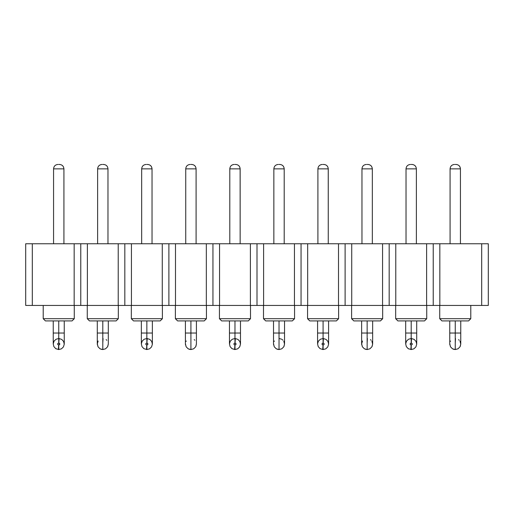<?xml version="1.0" encoding="UTF-8"?>
<svg xmlns="http://www.w3.org/2000/svg" width="514" height="514" viewBox="0 0 514 514"><rect width="100%" height="100%" fill="white"/><g stroke="black" fill="none" stroke-linecap="round" stroke-linejoin="round"><path stroke-width="0.77" d="M25.7 305.438L25.7 243.758L25.7 305.438L263.611 305.438L263.611 243.758L257 243.758L257 305.438L257 243.758L250.389 243.758L250.389 305.438L250.389 243.758L219.549 243.758L219.549 305.438L219.549 243.758L212.944 243.758L212.944 305.438L212.944 243.758L206.332 243.758L206.332 305.438L206.332 243.758L175.492 243.758L175.492 305.438L175.492 243.758L168.888 243.758L168.888 305.438L168.888 243.758L162.276 243.758L162.276 305.438L162.276 243.758L131.436 243.758L131.436 305.438L131.436 243.758L124.831 243.758L124.831 305.438L124.831 243.758L118.22 243.758L118.22 305.438L118.22 243.758L87.38 243.758L87.38 305.438L87.38 243.758L80.769 243.758L80.769 305.438L80.769 243.758L74.164 243.758L74.164 305.438L74.164 243.758L32.311 243.758L32.311 305.438L32.311 243.758L25.7 243.758L263.611 243.758L263.611 305.438L25.7 305.438M488.3 305.438L263.611 305.438L294.451 305.438L294.451 243.758L263.611 243.758L488.3 243.758L294.451 243.758L294.451 305.438L301.056 305.438L301.056 243.758L301.056 305.438L307.668 305.438L307.668 243.758L307.668 305.438L338.508 305.438L338.508 243.758L338.508 305.438L345.112 305.438L345.112 243.758L345.112 305.438L351.724 305.438L351.724 243.758L351.724 305.438L382.564 305.438L382.564 243.758L382.564 305.438L389.169 305.438L389.169 243.758L389.169 305.438L395.78 305.438L395.78 243.758L395.78 305.438L426.62 305.438L426.62 243.758L426.62 305.438L433.231 305.438L433.231 243.758L433.231 305.438L439.836 305.438L439.836 243.758L439.836 305.438L481.689 305.438L481.689 243.758L481.689 305.438L488.3 305.438L488.3 243.758L488.3 305.438M263.496 318.706L294.561 318.706L294.561 305.438L294.561 318.706L263.496 318.706L263.496 305.438L263.496 318.706L265.699 320.909L292.357 320.909L294.561 318.706L292.357 320.909L265.699 320.909L263.496 318.706M470.785 305.438L470.785 318.706L470.785 305.438M439.727 318.706L439.727 305.438L439.727 318.706L470.785 318.706L468.582 320.909L470.785 318.706L439.727 318.706L441.931 320.909L439.727 318.706M395.671 318.706L395.671 305.438L395.671 318.706L426.729 318.706L426.729 305.438L426.729 318.706L424.525 320.909L426.729 318.706L395.671 318.706L397.875 320.909L395.671 318.706M382.673 305.438L382.673 318.706L382.673 305.438M351.615 318.706L351.615 305.438L351.615 318.706L382.673 318.706L380.469 320.909L382.673 318.706L351.615 318.706L353.818 320.909L351.615 318.706M307.558 318.706L307.558 305.438L307.558 318.706L338.617 318.706L338.617 305.438L338.617 318.706L336.413 320.909L338.617 318.706L307.558 318.706L309.756 320.909L307.558 318.706M43.215 318.706L43.215 305.438L43.215 318.706L74.273 318.706L74.273 305.438L74.273 318.706L72.069 320.909L74.273 318.706L43.215 318.706L45.418 320.909L43.215 318.706M118.329 305.438L118.329 318.706L118.329 305.438M87.271 318.706L87.271 305.438L87.271 318.706L118.329 318.706L116.125 320.909L118.329 318.706L87.271 318.706L89.475 320.909L87.271 318.706M131.327 318.706L131.327 305.438L131.327 318.706L162.385 318.706L162.385 305.438L162.385 318.706L160.182 320.909L162.385 318.706L131.327 318.706L133.531 320.909L131.327 318.706M206.442 305.438L206.442 318.706L206.442 305.438M175.383 318.706L175.383 305.438L175.383 318.706L206.442 318.706L204.244 320.909L206.442 318.706L175.383 318.706L177.587 320.909L175.383 318.706M219.439 318.706L219.439 305.438L219.439 318.706L250.504 318.706L250.504 305.438L250.504 318.706L248.301 320.909L250.504 318.706L219.439 318.706L221.643 320.909L219.439 318.706M441.931 320.909L468.582 320.909L441.931 320.909M397.875 320.909L424.525 320.909L397.875 320.909M353.818 320.909L380.469 320.909L353.818 320.909M309.756 320.909L336.413 320.909L309.756 320.909M45.418 320.909L72.069 320.909L45.418 320.909M89.475 320.909L116.125 320.909L89.475 320.909M133.531 320.909L160.182 320.909L133.531 320.909M177.587 320.909L204.244 320.909L177.587 320.909M221.643 320.909L248.301 320.909L221.643 320.909M284.203 168.862L284.203 243.758L284.203 168.862L273.853 168.862L273.853 243.758L273.853 168.862C274.103 166.189 275.575 164.718 278.26 164.454C275.575 164.718 274.103 166.189 273.853 168.862L284.203 168.862C283.953 166.189 282.482 164.718 279.802 164.454C282.482 164.718 283.953 166.189 284.203 168.862M460.435 168.862L460.435 243.758L460.435 168.862L450.078 168.862L450.078 243.758L450.078 168.862C450.335 166.189 451.8 164.718 454.485 164.454C451.8 164.718 450.335 166.189 450.078 168.862L460.435 168.862C460.184 166.189 458.713 164.718 456.027 164.454C458.713 164.718 460.184 166.189 460.435 168.862M406.021 168.862L406.021 243.758L406.021 168.862L406.677 168.862L406.021 168.862C406.278 166.189 407.743 164.718 410.429 164.454C407.743 164.718 406.278 166.189 406.021 168.862M416.379 243.758L416.379 168.862L406.677 168.862L416.379 168.862L416.379 243.758M372.322 168.862L372.322 243.758L372.322 168.862L361.965 168.862L361.965 243.758L361.965 168.862C362.216 166.189 363.687 164.718 366.373 164.454C363.687 164.718 362.216 166.189 361.965 168.862L372.322 168.862C372.065 166.189 370.6 164.718 367.915 164.454C370.6 164.718 372.065 166.189 372.322 168.862M317.909 168.862L317.909 243.758L317.909 168.862L318.558 168.862L317.909 168.862C318.16 166.189 319.631 164.718 322.317 164.454C319.631 164.718 318.16 166.189 317.909 168.862M328.26 243.758L328.26 168.862L318.558 168.862L328.24 168.862L328.26 243.758M53.565 168.862L53.565 243.758L53.565 168.862L54.221 168.862L53.565 168.862C53.816 166.189 55.287 164.718 57.973 164.454C55.287 164.718 53.816 166.189 53.565 168.862M63.922 243.758L63.922 168.862L54.221 168.862L63.922 168.862L63.922 243.758M107.979 168.862L107.979 243.758L107.979 168.862L97.621 168.862L97.621 243.758L97.621 168.862C97.878 166.189 99.343 164.718 102.029 164.454C99.343 164.718 97.878 166.189 97.621 168.862L107.979 168.862C107.722 166.189 106.257 164.718 103.571 164.454C106.257 164.718 107.722 166.189 107.979 168.862M141.678 168.862L141.678 243.758L141.678 168.862L142.333 168.862L141.678 168.862C141.935 166.189 143.4 164.718 146.085 164.454C143.4 164.718 141.935 166.189 141.678 168.862M152.035 243.758L152.035 168.862L142.333 168.862L152.035 168.862L152.035 243.758M196.091 168.862L196.091 243.758L196.091 168.862L185.74 168.862L185.74 243.758L185.74 168.862C185.991 166.189 187.456 164.718 190.141 164.454C187.456 164.718 185.991 166.189 185.74 168.862L196.091 168.862C195.84 166.189 194.369 164.718 191.683 164.454C194.369 164.718 195.84 166.189 196.091 168.862M229.797 168.862L229.797 243.758L229.797 168.862L230.445 168.862L229.797 168.862C230.047 166.189 231.518 164.718 234.198 164.454C231.518 164.718 230.047 166.189 229.797 168.862M240.147 243.758L240.147 168.862L230.445 168.862L240.122 168.862L240.147 243.758M279.372 164.454L279.796 164.454C282.469 164.718 283.927 166.189 284.178 168.862C283.927 166.189 282.469 164.718 279.796 164.454L278.993 164.454M455.597 164.454L456.027 164.454C458.694 164.718 460.159 166.189 460.409 168.862C460.159 166.189 458.694 164.718 456.027 164.454L455.218 164.454M411.541 164.454L411.965 164.454C414.657 164.718 416.122 166.189 416.379 168.862C416.122 166.189 414.657 164.718 411.971 164.454C414.637 164.718 416.102 166.189 416.353 168.862C416.102 166.189 414.637 164.718 411.965 164.454L411.161 164.454M367.484 164.454L367.908 164.454C370.581 164.718 372.046 166.189 372.297 168.862C372.046 166.189 370.581 164.718 367.908 164.454L367.105 164.454M323.428 164.454L323.852 164.454C326.544 164.718 328.009 166.189 328.26 168.862C327.983 166.189 326.525 164.718 323.852 164.454C326.525 164.718 327.983 166.189 328.24 168.862L328.26 168.862C328.009 166.189 326.544 164.718 323.859 164.454L323.049 164.454M59.084 164.454L59.508 164.454C62.181 164.718 63.646 166.189 63.897 168.862C63.646 166.189 62.181 164.718 59.508 164.454L58.705 164.454M63.922 168.862C63.665 166.189 62.2 164.718 59.515 164.454C62.2 164.718 63.665 166.189 63.922 168.862M103.141 164.454L103.565 164.454C106.237 164.718 107.702 166.189 107.953 168.862C107.702 166.189 106.237 164.718 103.565 164.454L102.761 164.454M147.197 164.454L147.627 164.454C150.313 164.718 151.784 166.189 152.035 168.862C151.784 166.189 150.313 164.718 147.627 164.454C150.294 164.718 151.758 166.189 152.009 168.862C151.758 166.189 150.294 164.718 147.627 164.454L146.818 164.454M191.253 164.454L191.683 164.454C194.35 164.718 195.815 166.189 196.065 168.862C195.815 166.189 194.35 164.718 191.683 164.454L190.874 164.454M235.316 164.454L235.74 164.454C238.425 164.718 239.897 166.189 240.147 168.862C239.871 166.189 238.412 164.718 235.74 164.454C238.412 164.718 239.871 166.189 240.122 168.862L240.147 168.862C239.897 166.189 238.425 164.718 235.74 164.454L234.937 164.454M279.031 320.909L279.031 333.027L284.538 333.027L279.031 333.027L279.031 320.909M273.532 343.725L274.258 346.796L273.519 344.039L273.519 333.027L279.031 333.027L279.031 349.546L281.781 348.807L283.799 346.796L284.538 344.039L283.799 341.283L284.538 344.039L283.799 346.796L281.781 348.807L279.031 349.546L279.031 333.027L273.519 333.027L273.519 320.909M455.256 320.909L455.256 333.027L460.762 333.027L455.256 333.027L455.256 320.909M449.756 343.725L450.489 346.796L449.75 344.039L449.75 333.027L455.256 333.027L455.256 349.546L458.013 348.807L460.024 346.796L460.762 344.039L460.024 341.283L460.762 344.039L460.024 346.796L458.013 348.807L455.256 349.546L455.256 333.027L449.75 333.027L449.75 320.909M405.694 344.046L405.694 333.027L411.2 333.027L411.2 320.909L411.2 333.027L416.706 333.027L405.694 333.027L405.694 320.909M367.144 320.909L367.144 333.027L372.65 333.027L367.144 333.027L367.144 320.909M361.644 343.725L362.376 346.796L361.638 344.039L362.376 341.283L361.638 344.039L361.638 333.027L367.144 333.027L367.144 349.546L369.894 348.807L371.911 346.796L372.65 344.033L371.911 346.796L369.894 348.807L367.144 349.546L367.144 333.027L361.638 333.027L361.638 320.909M317.581 344.046L317.581 333.027L323.088 333.027L323.088 320.909L323.088 333.027L328.594 333.027L317.581 333.027L317.581 320.909M53.238 344.046L53.238 333.027L58.744 333.027L58.744 320.909L58.744 333.027L64.25 333.027L53.238 333.027L53.238 320.909M102.8 320.909L102.8 333.027L108.306 333.027L102.8 333.027L102.8 320.909M98.033 341.283L97.294 344.039L97.294 333.027L102.8 333.027L102.8 349.546L105.556 348.807L107.567 346.796L108.306 344.033L107.567 346.796L105.556 348.807L102.8 349.546L102.8 333.027L97.294 333.027L97.294 320.909M141.35 344.046L141.35 333.027L146.856 333.027L146.856 320.909L146.856 333.027L152.362 333.027L141.35 333.027L141.35 320.909M190.912 320.909L190.912 333.027L196.419 333.027L190.912 333.027L190.912 320.909M185.419 343.725L186.145 346.796L185.406 344.039L185.406 333.027L190.912 333.027L190.912 349.546L193.669 348.807L195.686 346.796L196.419 344.033L195.686 346.796L193.669 348.807L190.912 349.546L190.912 333.027L185.406 333.027L185.406 320.909M229.462 344.046L229.462 333.027L234.969 333.027L234.969 320.909L234.969 333.027L240.481 333.027L229.462 333.027L229.462 320.909M274.258 346.796L276.275 348.807L279.031 349.546L276.275 348.807L274.258 346.796M450.489 346.796L452.506 348.807L455.256 349.546L452.506 348.807L450.489 346.796M408.643 348.916L408.309 348.723L408.643 348.916M411.2 338.533L408.495 339.24L406.49 341.18L405.694 343.86L406.317 346.584L408.193 348.653L411.2 349.546L413.905 348.839L415.91 346.892L416.706 344.219L416.083 341.495L414.207 339.426L411.553 338.546L411.271 342.941L411.553 338.546L411.2 338.533L411.2 342.941L410.101 344.001L411.129 345.138L410.847 349.533L411.129 345.138C409.774 344.367 409.799 343.628 411.2 342.941L411.2 338.533L411.553 338.546L414.207 339.426L416.083 341.495L416.706 344.219L415.922 346.873L413.905 348.839L411.2 349.546L408.193 348.653L406.317 346.584L405.694 343.86L406.49 341.18L408.495 339.24L411.2 338.533L411.2 333.027L411.155 338.533M413.757 339.163L414.091 339.356L413.757 339.163M416.7 343.744L416.706 344.129L416.7 343.744M362.376 346.796L364.387 348.807L367.144 349.546L364.387 348.807L362.376 346.796M323.088 338.533L320.383 339.24L318.378 341.18L317.581 343.86L318.205 346.584L320.081 348.653L323.088 349.546L325.786 348.839L327.797 346.892L328.587 344.219L327.971 341.495L326.094 339.426L323.441 338.546L323.158 342.941L323.441 338.546L323.088 338.533L323.088 342.941L321.982 344.001L323.017 345.138L322.728 349.533L323.017 345.138C321.661 344.367 321.687 343.628 323.088 342.941L323.088 338.533L323.441 338.546L326.094 339.426L327.971 341.495L328.587 344.219L327.797 346.892L325.786 348.839L323.088 349.546L320.081 348.653L318.205 346.584L317.581 343.86L318.378 341.18L320.383 339.24L323.088 338.533L323.088 333.027L323.043 338.533M328.587 343.744L328.594 344.129L328.587 343.744M56.187 348.916L55.853 348.723L56.187 348.916M58.744 338.533L56.039 339.24L54.034 341.18L53.238 343.86L53.861 346.584L55.737 348.653L58.744 349.546L61.442 348.839L63.453 346.892L64.25 344.219L63.627 341.495L61.751 339.426L59.097 338.546L58.814 342.941L59.097 338.546L58.744 338.533L58.744 342.941L57.645 344.001L58.673 345.138L58.384 349.533L58.673 345.138C57.317 344.367 57.343 343.628 58.744 342.941L58.744 338.533L59.097 338.546L61.751 339.426L63.627 341.495L64.25 344.219L63.453 346.892L61.442 348.839L58.744 349.546L55.737 348.653L53.861 346.584L53.238 343.86L54.034 341.18L56.039 339.24L58.744 338.533L58.744 333.027L58.699 338.533M64.244 343.744L64.25 344.129L64.244 343.744M97.294 344.039L98.033 346.796L100.044 348.807L102.8 349.546L100.044 348.807L98.033 346.796L97.3 343.725M146.856 338.533L144.158 339.24L142.147 341.18L141.35 343.86L141.973 346.584L143.849 348.653L146.856 349.546L149.561 348.839L151.566 346.892L152.362 344.219L151.739 341.495L149.863 339.426L147.216 338.546L146.927 342.941L147.216 338.546L146.856 338.533L146.856 342.941L145.758 344.001L146.786 345.138L146.503 349.533L146.786 345.138C145.43 344.367 145.456 343.628 146.856 342.941L146.856 338.533L147.216 338.546L149.863 339.426L151.739 341.495L152.362 344.219L151.579 346.873L149.561 348.839L146.856 349.546L143.849 348.653L141.973 346.584L141.35 343.86L142.147 341.18L144.158 339.24L146.856 338.533L146.856 333.027L146.811 338.533M149.413 339.163L149.747 339.356L149.413 339.163M152.356 343.744L152.362 344.129L152.356 343.744M186.145 346.796L188.163 348.807L190.912 349.546L188.163 348.807L186.145 346.796M234.969 338.533L232.27 339.24L230.266 341.18L229.469 343.86L230.086 346.584L231.962 348.653L234.969 349.546L237.674 348.839L239.678 346.892L240.475 344.219L239.858 341.495L237.976 339.426L235.328 338.546L235.046 342.941L235.328 338.546L234.969 338.533L234.969 342.941L233.87 344.001L234.898 345.138L234.615 349.533L234.898 345.138C233.549 344.367 233.568 343.628 234.969 342.941L234.969 338.533L235.328 338.546L237.976 339.426L239.858 341.495L240.475 344.219L239.742 346.796L237.674 348.839L234.969 349.546L231.962 348.653L230.086 346.584L229.469 343.86L230.266 341.18L232.27 339.24L234.969 338.533L234.969 333.027L234.93 338.533M240.468 343.744L240.475 344.129L240.468 343.744M284.049 346.301L284.531 343.86M284.531 344.245L284.538 320.909M282.996 340.223L282.321 339.625M281.73 339.24L279.275 338.54M274.418 341.026L274.206 341.373L274.418 341.026M273.525 344.129L273.544 344.56M276.326 348.839L279.031 349.546L277.239 349.244M460.274 346.301L460.762 343.86M460.762 344.245L460.762 320.909M459.298 340.3L458.565 339.638M450.643 341.026L450.437 341.373L450.643 341.026M449.75 344.129L449.776 344.56M452.558 348.839L455.256 349.546L453.464 349.244M411.2 349.546L411.2 345.138L411.245 349.546M371.911 341.283L372.644 344.245M372.162 346.301L372.65 343.86M371.185 340.3L370.453 339.638M362.531 341.026L362.325 341.373L362.531 341.026M361.638 344.129L361.663 344.56M364.439 348.839L367.144 349.546L365.351 349.244M323.088 349.546L323.088 345.138L323.126 349.546M58.744 349.546L58.744 345.138L58.789 349.546M107.818 346.301L108.306 343.86M108.306 344.245L108.306 320.909M106.841 340.3L106.09 339.625M98.187 341.026L97.981 341.373L98.187 341.026M97.294 344.129L97.319 344.56M100.095 348.839L102.8 349.546L101.007 349.244M146.856 349.546L146.856 345.138L146.901 349.546M195.937 346.301L196.419 343.86M196.419 344.245L196.419 320.909M194.883 340.223L194.202 339.625M186.299 341.026L186.094 341.373L186.299 341.026M185.406 344.129L185.432 344.56M188.214 348.839L190.912 349.546L189.12 349.244M234.969 349.546L234.969 345.138L235.014 349.546M455.256 342.941L455.5 338.54M411.271 342.941C412.626 343.712 412.601 344.444 411.2 345.138L412.299 344.072L411.2 342.941M367.144 342.941L367.388 338.54M323.158 342.941C324.514 343.712 324.488 344.444 323.088 345.138L324.186 344.072L323.088 342.941M58.814 342.941C60.17 343.712 60.144 344.444 58.744 345.138L59.842 344.072L58.744 342.941M102.8 342.941L103.063 338.54M146.927 342.941C148.283 343.712 148.257 344.444 146.856 345.138L147.955 344.072L146.856 342.941M235.046 342.941C236.395 343.712 236.376 344.444 234.969 345.138L236.074 344.072L234.969 342.941M416.706 344.039L416.706 320.909M372.65 344.039L372.65 320.909M328.594 344.039L328.594 320.909M64.25 344.039L64.25 320.909M152.362 344.039L152.362 320.909M240.481 344.039L240.481 320.909"/></g></svg>
